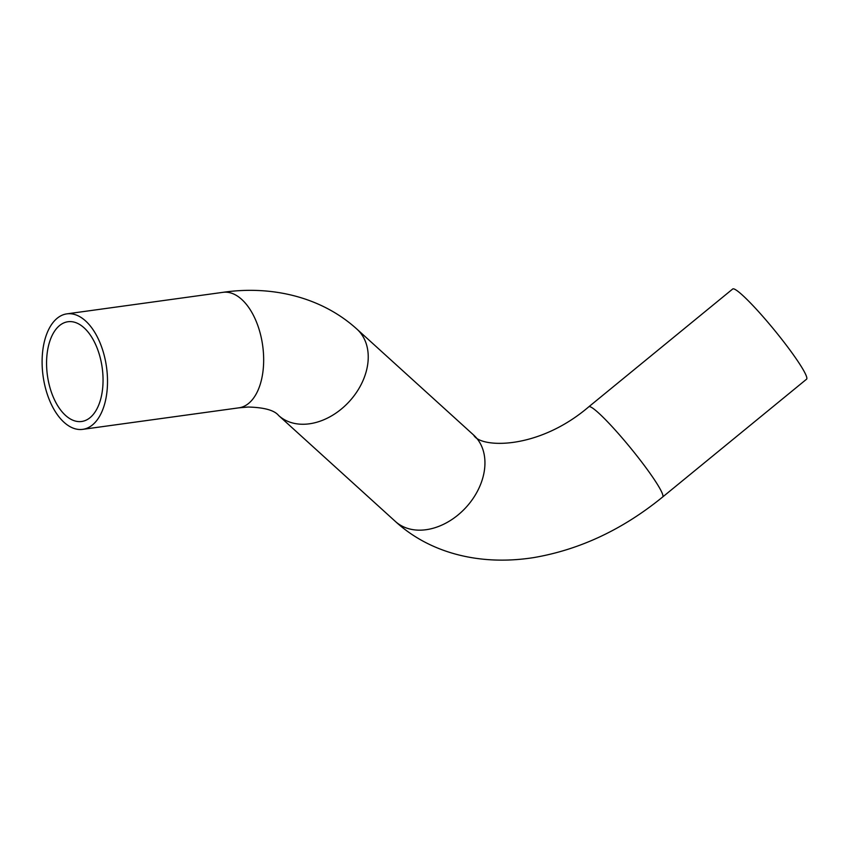 <?xml version="1.0" encoding="UTF-8"?>
<svg xmlns="http://www.w3.org/2000/svg" width="849" height="849" viewBox="0 0 849 849"><rect width="100%" height="100%" fill="white"/><g stroke="black" fill="none" stroke-linecap="round" stroke-linejoin="round"><path stroke-width="1.27" d="M101.02 397.852A50.346 27.656 82.2 0 1 81.684 421.475A50.346 27.656 82.2 0 1 47.406 375.385A50.346 27.656 82.2 0 1 67.931 321.739A50.346 27.656 82.2 0 1 96.096 345.596A50.346 27.656 82.2 0 1 101.02 397.852M105.159 401.991A58.294 32.029 82.2 0 1 82.767 429.35A58.294 32.029 82.2 0 1 43.076 375.98A58.294 32.029 82.2 0 1 66.848 313.865A58.294 32.029 82.2 0 1 99.46 341.489A58.294 32.029 82.2 0 1 105.159 401.991M588.813 406.777L732.708 288.989A58.294 6.23 50.7 0 1 748.054 300.535A58.294 6.23 50.7 0 1 788.817 348.525A58.294 6.23 50.7 0 1 806.55 379.206L662.655 496.994C622.752 529.521 579.75 549.717 533.671 557.602C478.496 566.262 428.947 552.328 395.337 521.413A58.294 42.928 132.2 0 0 465.581 507.872A58.294 42.928 132.2 0 0 474.803 436.153A58.294 42.928 132.2 0 0 473.678 435.081C479.993 448.028 537.714 450.532 588.813 406.777A58.294 6.23 50.7 0 1 604.159 418.324A58.294 6.23 50.7 0 1 644.922 466.313A58.294 6.23 50.7 0 1 662.655 496.994M66.848 313.865L222.99 292.332A58.294 32.029 82.2 0 1 243.154 300.79A58.294 32.029 82.2 0 1 261.312 380.469A58.294 32.029 82.2 0 1 238.919 407.828L82.767 429.35M473.678 435.081L356.973 329.168A58.294 42.928 132.2 0 1 358.098 330.24A58.294 42.928 132.2 0 1 348.875 401.959A58.294 42.928 132.2 0 1 278.621 415.501L395.337 521.413M278.621 415.501C274.407 410.269 264.23 407.446 248.099 407.032L238.919 407.828M356.973 329.168C320.89 296.397 270.693 285.37 222.99 292.332"/></g></svg>
